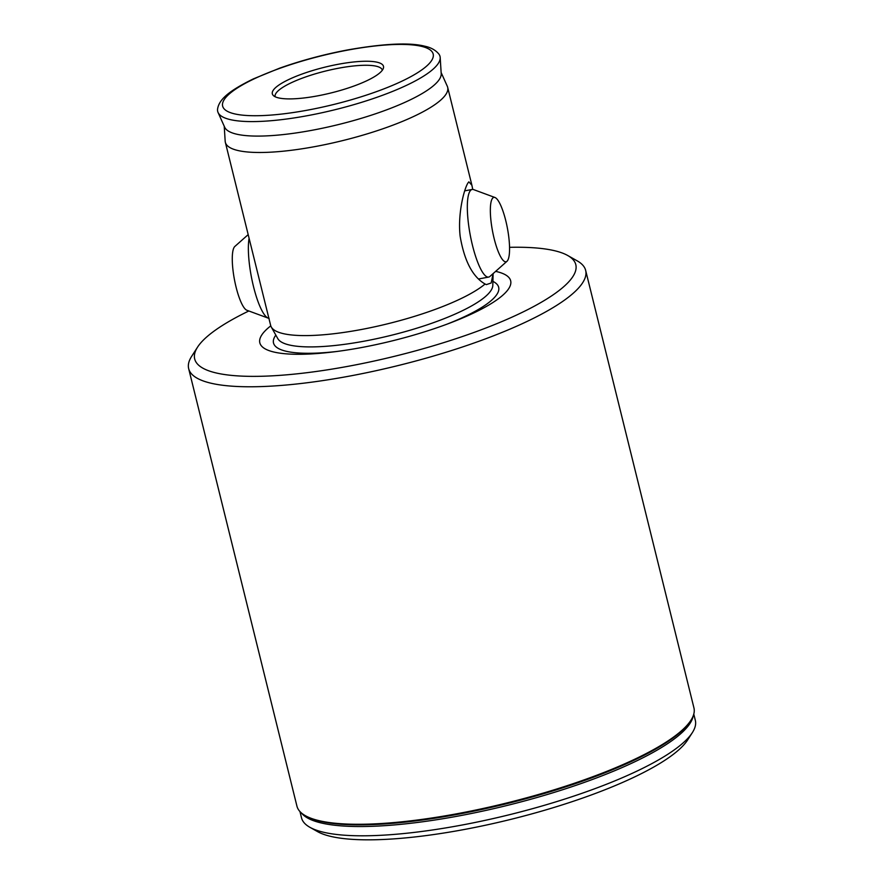 <?xml version="1.0" encoding="UTF-8"?>
<svg xmlns="http://www.w3.org/2000/svg" width="884" height="884" viewBox="0 0 884 884"><rect width="100%" height="100%" fill="white"/><g stroke="black" fill="none" stroke-linecap="round" stroke-linejoin="round"><path stroke-width="1.33" d="M188.668 368.65L296.936 806.153A204.491 47.316 -13.9 0 0 305.334 815.667L306.428 816.286A203.552 47.095 -13.9 0 0 459.647 813.954A203.552 47.095 -13.9 0 0 690.271 721.289L690.945 720.239A204.491 47.316 -13.9 0 0 693.94 707.907L585.661 270.405A204.491 47.316 166.1 0 1 350.992 375.822A204.491 47.316 166.1 0 1 188.668 368.65A204.491 47.316 166.1 0 1 191.662 356.318L197.563 347.125A196.303 45.427 -13.9 0 0 350.528 365.854A196.303 45.427 -13.9 0 0 567.749 255.52A196.303 45.427 -13.9 0 0 509.538 247.332M305.334 815.667A204.491 47.316 -13.9 0 0 459.271 813.324A204.491 47.316 -13.9 0 0 690.945 720.239M693.785 714.106L695.332 720.372A202.856 46.94 166.1 0 1 692.36 732.604A202.856 46.94 166.1 0 1 462.542 824.938A202.856 46.94 166.1 0 1 309.842 827.269A202.856 46.94 166.1 0 1 301.51 817.833L299.963 811.567M338.031 64.311A57.261 13.249 166.1 0 1 383.391 68.212A57.261 13.249 166.1 0 1 317.776 95.837A57.261 13.249 166.1 0 1 273.289 95.461A57.261 13.249 166.1 0 1 338.031 64.311M382.341 70.212A55.217 12.774 -13.9 0 0 382.33 70.156A55.217 12.774 -13.9 0 0 338.495 68.223A55.217 12.774 -13.9 0 0 275.134 96.676A55.217 12.774 -13.9 0 0 275.156 96.743M224.227 126.224L225.177 141.241A114.511 26.498 -13.9 0 0 225.354 142.346L270.659 325.445A114.511 26.498 -13.9 0 0 271.3 327.036A114.511 26.498 -13.9 0 0 361.567 329.467A114.511 26.498 -13.9 0 0 485.084 284.018C472.653 276.869 464.343 260.957 460.155 236.304C457.592 214.138 463.934 189.331 467.956 182.977L468.874 181.839L471.901 185.253L472.741 189.419M271.3 327.036L277.797 338.616A110.975 25.68 166.1 0 0 365.28 340.97A110.975 25.68 166.1 0 0 492.808 285.41L493.117 273.598L491.173 283.002L486.31 284.615L485.084 284.018M248.846 310.98A196.303 45.427 -13.9 0 0 197.563 347.125M270.78 325.864A129.197 29.89 -13.9 0 0 333.865 351.854A129.197 29.89 -13.9 0 0 362.407 347.379A129.197 29.89 -13.9 0 0 449.392 323.268A129.197 29.89 -13.9 0 0 495.637 271.366M217.608 108.843A114.511 26.498 -13.9 0 0 218.072 112.5A114.511 26.498 -13.9 0 0 308.604 115.461A114.511 26.498 -13.9 0 0 440.188 57.526A114.511 26.498 -13.9 0 0 438.895 54.079C435.591 50.112 430.928 47.504 424.884 46.233C409.612 42.31 383.789 43.559 347.412 49.968C323.71 54.476 301.079 60.565 279.499 68.223L253.399 78.875C228.79 90.93 219.155 99.45 217.608 108.843M218.072 112.5L224.68 127.23A111.627 25.824 -13.9 0 0 312.936 130.114A111.627 25.824 -13.9 0 0 441.204 73.637L440.188 57.526M225.354 142.346A114.511 26.498 -13.9 0 0 316.251 146.357A114.511 26.498 -13.9 0 0 447.669 87.328A114.511 26.498 -13.9 0 0 447.304 86.267L441.138 72.543M692.36 732.604L687.641 739.952A196.303 45.427 166.1 0 1 465.227 829.314A196.303 45.427 166.1 0 1 317.455 831.568L309.842 827.269M567.749 255.52L577.263 260.89A204.491 47.316 166.1 0 1 585.661 270.405M249.089 238.249A44.576 10.31 79.3 0 0 253.222 285.421A44.576 10.31 79.3 0 0 268.206 318.129L246.868 310.251A32.774 7.58 -100.7 0 1 235.045 282.604A32.774 7.58 -100.7 0 1 233.741 248.117A32.774 7.58 -100.7 0 1 234.857 246.448L248.183 234.614M508.09 259.631A32.774 7.58 79.3 0 0 506.797 225.144A32.774 7.58 79.3 0 0 494.974 197.497A32.774 7.58 79.3 0 0 491.813 199.552A32.774 7.58 79.3 0 0 494.101 238.382A32.774 7.58 79.3 0 0 506.974 261.299A32.774 7.58 79.3 0 0 508.09 259.631M506.974 261.299L489.957 276.405A44.576 10.31 -100.7 0 1 488.642 277.079A44.576 10.31 -100.7 0 1 471.747 242.304A44.576 10.31 -100.7 0 1 469.327 192.414A44.576 10.31 -100.7 0 1 472.155 189.463A44.576 10.31 -100.7 0 1 473.625 189.618L494.974 197.497M268.206 318.129A44.576 10.31 79.3 0 0 269.09 318.328M337.003 351.456A115.981 26.84 166.1 0 1 275.83 335.102M492.918 281.377A115.981 26.84 166.1 0 1 446.431 324.384M301.378 812.926A202.856 46.94 -13.9 0 0 460.244 815.667A202.856 46.94 -13.9 0 0 693.166 715.963M347.092 50.222A108.445 25.095 -13.9 0 0 224.227 99.583A108.445 25.095 -13.9 0 0 308.726 109.925A108.445 25.095 -13.9 0 0 431.591 60.565A108.445 25.095 -13.9 0 0 347.092 50.222M447.669 87.328L471.901 185.253M464.686 190.867L472.155 189.463M478.553 278.979L488.642 277.079"/></g></svg>
